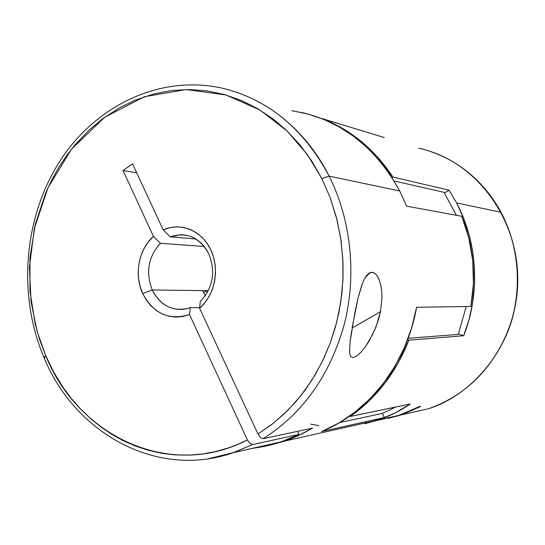<?xml version="1.0" encoding="UTF-8"?>
<svg xmlns="http://www.w3.org/2000/svg" width="545" height="545" viewBox="0 0 545 545"><rect width="100%" height="100%" fill="white"/><g stroke="black" fill="none" stroke-linecap="round" stroke-linejoin="round"><path stroke-width="0.82" d="M364.993 277.923L370.184 272.602L372.017 272.323C375.907 272.786 378.857 277.173 380.88 285.485L381.772 291.514L381.984 298.06L380.478 311.658L352.077 328.083L380.478 311.658L376.091 326.693L369.462 340.468L365.491 346.593L361.192 351.947L356.873 355.953L353.112 357.704L350.667 356.539L349.618 352.969L350.06 341.872L354.959 312.251L358.072 297.924L362.52 283.168M45.174 357.854L44.016 357.615L45.691 355.626L53.689 372.065L63.172 387.502L71.191 398.286L79.965 408.341L91.076 419.05L101.295 427.26L112.113 434.529L123.436 440.782L135.255 445.98L147.436 450.054L162.076 453.351L174.85 454.877L189.953 455.102L202.931 453.937L215.868 451.512L228.675 447.813L237.068 444.652L247.389 439.91L189.49 314.492L190.266 307.687L199.647 307.578L190.266 307.687L183.311 309.376C169.509 310.112 159.147 303.654 152.239 289.995C161.075 306.481 173.753 312.38 190.266 307.687L189.49 314.492C169.188 320.828 153.581 313.831 142.661 293.496L152.239 289.995C145.501 272.296 148.247 256.715 160.468 243.261L204.3 246.51L160.468 243.261C148.247 256.715 145.501 272.296 152.239 289.995L202.57 290.601L152.239 289.995L142.661 293.496L140.038 286.227L138.553 278.536L138.239 270.64L139.111 262.792L141.141 255.217L144.268 248.152L148.41 241.816L153.438 236.394L123.02 170.517L132.558 163.888L163.221 229.929C180.504 221.931 201.766 230.521 210.806 249.835C220.003 269.039 214.921 295.213 199.579 308.232L200.287 301.44C213.027 287.862 215.868 271.989 208.81 253.806C199.456 237.232 186.608 231.577 170.244 236.843L180.913 234.691C193.168 235.133 202.468 241.51 208.81 253.806C215.868 271.989 213.027 287.862 200.287 301.44L199.579 308.232L257.969 433.997L260.503 437.574L263.146 438.711C302.877 413.573 329.936 375.382 344.338 324.139C356.866 274.707 351.103 219.908 329.139 176.13L321.877 178.665L330.086 197.453L336.381 217.305L340.659 237.947L342.839 259.086L342.887 280.43L340.809 301.658L336.619 322.47L330.399 342.573L322.252 361.676L312.299 379.518L300.704 395.861L287.651 410.501L273.331 423.261L257.969 433.997L271.465 424.719L284.183 413.873L295.969 401.563L305.227 389.927L314.949 375.185L323.369 359.353L330.406 342.567L335.25 327.586L338.976 312.128L341.838 293.741L343.003 277.752L342.962 261.757L341.047 240.556L337.035 219.853L330.086 197.447L321.877 178.665L329.139 176.13C312.503 142.715 278.168 101.186 221.624 88.031C267.581 98.856 303.415 128.218 329.139 176.13C351.103 219.908 356.866 274.707 344.338 324.139C329.936 375.382 302.877 413.573 263.146 438.711L312.537 428.145L302.877 433.466L290.955 438.8L284.878 441.034L268.808 445.463M252.076 448.412L264.618 446.403L274.98 443.821L281.138 441.872L298.926 434.419L252.573 444.591L249.923 443.467L247.389 439.91L189.49 314.492L182.786 316.522L175.906 317.129L169.079 316.311L162.519 314.097L156.422 310.575L150.972 305.861L146.346 300.104L142.661 293.496C133.872 274.803 138.621 249.399 153.438 236.394L123.02 170.517L132.558 163.888L163.221 229.929L170.244 236.843L195.9 238.996L170.244 236.843L163.221 229.929L169.815 227.687L176.648 226.836L183.508 227.408L190.171 229.397L196.432 232.756L202.079 237.382L206.93 243.131L210.806 249.835L213.592 257.26L215.186 265.17L215.527 273.311L214.614 281.411L212.468 289.197L209.164 296.412L204.818 302.829L199.579 308.232L257.969 433.997L260.503 437.574L263.146 438.711L312.537 428.145L298.176 435.728L283.305 441.559M206.637 290.655L202.57 290.601L205.404 295.588L202.57 290.601L208.326 290.676L206.637 290.655L203.564 292.576L206.637 290.655L207.461 292.304M232.293 453.038L252.573 444.591L249.923 443.467L247.389 439.91C169.672 480.349 78.153 435.993 45.691 355.626L37.074 331.231L31.051 301.753L29.423 267.173L34.355 228.375L47.987 187.698L71.606 149.037L104.66 117.27L144.35 96.731L186.24 89.543L225.814 94.925L259.883 109.954L287.058 130.943L307.428 154.63L321.877 178.665L311.638 160.809L299.696 144.568L286.282 130.187L273.454 119.226L257.826 108.728L241.312 100.444L224.22 94.476L206.739 90.838L189.122 89.537L171.607 90.531L154.371 93.774L135.63 99.98L119.696 107.678L102.848 118.599L89.005 130.153L74.856 145.059L66.361 155.972L58.649 167.622L51.782 179.877L45.773 192.698L35.296 224.322L29.975 257.485L29.948 291.132L35.227 324.2L39.826 340.189L45.691 355.626L44.016 357.615C74.985 433.336 157.096 479.593 233.798 452.527L208.313 458.761M284.878 441.034L376.902 420.318L384.382 417.531L321.673 431.517C368.515 412.681 406.631 364.285 416.598 307.298L470.88 306.419C476.337 275.205 473.292 245.155 461.758 216.276L406.652 206.187L399.696 190.968L329.139 176.13L399.696 190.968C376.452 148.662 343.888 122.516 301.991 112.522M381.984 298.06L380.478 311.658L378.598 319.302L374.633 330.263M377.249 276.09L379.34 280.232L380.88 285.485M352.111 327.858L358.072 297.924L361.866 284.899L364.101 279.585L366.574 275.538L369.238 273.059L372.017 272.323L374.749 273.379M376.37 420.631L399.172 415.304L418.54 406.911L420.944 406.393L401.645 414.752L388.347 418.41M410.276 404.002C400.159 410.882 389.484 416.217 378.257 420.011L365.055 423.69L379.32 419.65L395.193 412.912L410.276 404.002L350.203 416.475L410.276 404.002M408.866 340.175C396.031 372.596 376.472 398.027 350.203 416.475L349.91 415.883L350.203 416.475L368.454 401.563L384.6 383.598L398.197 362.977L408.866 340.175L463.706 335.734L408.866 340.175L407.599 339.753L408.866 340.175M456.601 202.931C477.693 242.396 480.506 293.339 463.706 335.734L458.386 334.003L463.706 335.734L469.061 319.493L472.672 302.666L474.484 285.498L474.47 268.222L472.631 251.095L468.993 234.35L463.625 218.218L456.601 202.931L500.95 212.25L456.601 202.931L449.053 190.191L456.601 202.931M405.385 413.907L428.997 408.593C465.995 395.214 492.53 368.842 508.587 329.487C522.614 291.616 519.658 247.301 500.95 212.25C481.576 178.086 454.189 156.701 418.792 148.111C462.215 158.452 488.272 188.332 500.95 212.25C512.518 233.955 522.587 267.527 514.514 308.995C506.727 350.258 473.203 394.246 428.997 408.593L405.385 413.907M392.911 177.043L449.053 190.191L392.911 177.043L391.998 177.609L392.911 177.043L378.264 157.812L361.267 141.455L342.369 128.293L322.061 118.572C350.694 129.642 374.306 149.126 392.911 177.043M384.273 137.538L322.061 118.572L384.273 137.538M270.266 445.102L284.776 440.578L298.926 434.419L297.481 431.368L298.926 434.419L252.573 444.591L233.798 452.527L281.138 441.872M394.076 180.954L443.95 192.283L456.424 215.302L443.95 192.283L394.076 180.954M444.427 192.998L449.053 190.191L444.427 192.998M458.222 334.426L408.151 338.281L458.222 334.426L466.275 306.494L458.222 334.426M382.352 413.403L339.617 422.566L382.352 413.403L384.382 417.531L382.352 413.403L395.752 407.02L382.352 413.403M291.861 110.662L308.02 114.021L323.832 119.43L339.079 126.849L353.548 136.223L367.037 147.463L379.347 160.441L390.288 175L399.696 190.968L406.652 206.187L461.758 216.276L468.802 237.872L472.726 260.469L473.428 283.509L470.88 306.419L416.598 307.298L411.564 328.158L404.192 348.091L394.628 366.758L383.067 383.844L369.735 399.069L354.87 412.204L338.752 423.07L321.673 431.517L384.382 417.531L364.83 423.738M153.438 236.394L160.468 243.261L153.438 236.394M123.02 170.517L136.672 172.738L123.02 170.517M396.944 416.23L420.944 406.393L418.54 406.911L406.413 412.619L393.885 416.952M356.873 355.953L353.112 357.704L350.667 356.539L349.618 352.969L350.06 341.872L351.627 330.801M373.039 333.751L365.491 346.593M318.852 425.604L310.616 424.105M370.184 272.602L368.304 273.719M185.893 235.133L180.913 234.691M221.624 88.031C158.547 74.352 94.094 106.622 58.765 162.88C23.483 219.356 17.787 295.737 43.947 357.445M401.651 414.745L428.997 408.593C478.96 392.148 517.007 339.147 517.75 281.384C518.67 223.627 482.284 169.945 432.996 152.3M399.172 415.304L378.257 420.011"/></g></svg>
